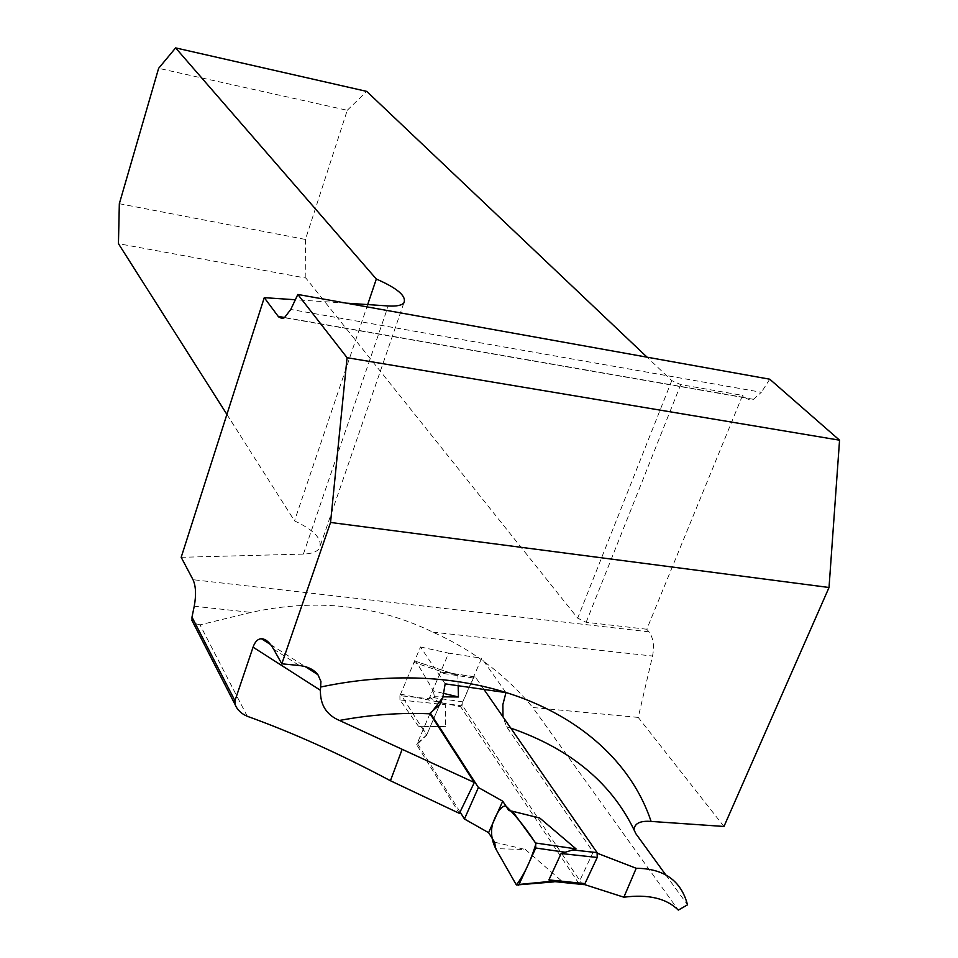 <?xml version="1.0" encoding="UTF-8"?>
<svg xmlns="http://www.w3.org/2000/svg" width="958" height="958" viewBox="0 0 958 958"><rect width="100%" height="100%" fill="white"/><g stroke="black" fill="none" stroke-linecap="round" stroke-linejoin="round"><path stroke-width="0.72" stroke-dasharray="4.79 3.59" d="M723.973 826.467L638.22 717.41L652.542 656.038C654.506 645.872 653.32 637.8 648.961 631.825L646.782 629.238L742.558 395.391L680.731 384.613L671.774 380.601L647.057 357.166M284.73 317.529L745.013 397.618L742.558 395.391M745.013 397.618L749 399.702L753.479 399.306L761.37 392.277L290.765 309.446M769.765 379.212L761.37 392.277M665.702 874.798L687.521 904.831M638.22 717.41L532.78 707.519L678.312 910.1M635.861 833.711L634.04 829.832M597.433 853.291L593.17 852.057L506.59 726.763L503.01 716.907M247.26 716.273L200.018 624.844L251.092 612.413C315.817 598.235 376.434 604.821 432.956 632.172C472.701 649.979 505.98 675.103 532.78 707.519M445.147 683.856L420.49 646.973L400.588 694.119L426.597 735.241L416.682 744.701L459.385 813.378M400.588 694.119L460.654 706.717L481.67 658.242L505.968 692.61M593.17 852.057L578.608 883.12L460.654 706.717M578.608 883.12L584.332 884.497M346.245 303.147L295.339 299.746M226.902 414.407L294.525 520.865C314.763 530.457 323.026 539.665 319.289 548.503C316.703 551.94 311.398 553.808 303.387 554.095L181.182 557.305M646.782 629.238L586.152 622.281L577.686 618.15L305.865 278.06L118.445 243.667M367.68 304.584L294.525 520.865M119.331 203.719L305.434 239.452L347.263 110.29L158.621 68.329M347.263 110.29L366.722 91.393M305.434 239.452L305.865 278.06M460.068 811.965L417.293 743.264L429.986 713.662L432.597 710.956M200.018 624.844L193.312 623.047M428.729 699.711L448.643 653.14L481.67 658.242M420.49 646.973L448.643 653.14M426.597 735.241L439.65 704.86L434.321 696.717L442.883 696.813M429.986 713.662L416.682 744.701M484.018 689.509L475.36 677.031L474.09 676.695L462.75 701.855L462.774 706.022L582.428 884.462M473.132 677.929L440.153 672.995L443.734 672.36L451.469 673.235L457.864 675.486L458.152 685.796M508.866 810.552L539.773 818.048M440.153 672.995L429.831 697.137L432.309 699.053L445.302 704.645L445.626 726.619L418.406 726.188L399.953 699.963L445.302 704.645M553.975 881.839L558.466 881.803L561.268 880.641L525.415 849.518L495.645 848.644M494.627 842.19L525.415 849.518M417.293 743.264L426.741 734.894L421.508 726.631L445.626 726.619M432.309 699.053L399.917 695.688L413.952 662.445L443.734 672.36M413.952 662.445L415.042 661.104L457.864 675.486M443.159 693.293L433.471 690.969L416.167 661.583M439.65 704.86L426.741 734.894M434.321 696.717L433.471 690.969M399.917 695.688L399.953 699.963M421.508 726.631L418.406 726.188M516.386 884.988L561.268 880.641M510.758 728.092L506.59 726.763M648.961 631.825L193.025 579.698M586.152 622.281L680.731 384.613M194.246 606.234L251.092 612.413M432.956 632.172L652.542 656.038M671.774 380.601L577.686 618.15M273.569 649.105L299.339 665.523M303.387 554.095L388.218 305.961M475.36 677.031L453.541 673.761M462.75 701.855L429.831 697.137M582.26 884.234L558.466 881.803M462.774 706.022L441.003 702.933M753.479 399.306L284.43 317.709M270.587 644.578L305.207 666.612M403.845 302.968L319.289 548.503M474.09 676.695L445.242 672.372M415.042 661.104L451.326 673.199"/><path stroke-width="1.44" d="M829.029 587.494L330.546 522.457L347.071 357.693L297.83 294.453L769.765 379.212L839.555 440.189L829.029 587.494L723.973 826.467L651.093 821.413C640.112 820.599 634.435 823.413 634.04 829.832M305.207 666.612L317.912 674.695C313.841 669.522 307.65 666.469 299.339 665.523L281.808 663.798L330.546 522.457M317.912 674.695L320.93 681.425L320.415 690.275L253.068 647.177L234.95 700.729L191.983 617.108L194.246 606.234C196.294 594.954 195.899 586.104 193.025 579.698L181.182 557.305L264.264 297.663L278.55 316.847L281.987 318.511L284.43 317.709L290.765 309.446L297.83 294.453M347.071 357.693L839.555 440.189M281.808 663.798L273.569 649.105C269.617 642.291 265.57 638.83 261.402 638.735C257.762 638.902 254.984 641.716 253.068 647.177M510.758 728.092C571.639 749.252 613.348 784.47 635.861 833.711L665.702 874.798M597.433 853.291L636.208 868.283C664.038 868.499 681.15 880.689 687.521 904.831L678.312 910.1C666.529 898.365 648.386 894.065 623.874 897.203L584.332 884.497M191.923 620.341L235.093 704.561C237.189 709.794 241.236 713.698 247.26 716.273C292.765 732.666 340.485 754.15 390.433 780.734L459.385 813.378L474.33 782.494L429.986 713.662L430.298 712.944L439.65 704.86L442.859 697.388L445.147 683.856L505.968 692.61L502.866 704.585L503.01 716.907M647.057 357.166L366.722 91.393L175.625 47.9L376.326 279.041C397.678 288.37 406.851 296.345 403.845 302.968C401.534 305.446 396.325 306.452 388.218 305.961L346.245 303.147M295.339 299.746L264.264 297.663M175.625 47.9L158.621 68.329L119.331 203.719L118.445 243.667L226.902 414.407M376.326 279.041L367.68 304.584M430.094 713.83C400.995 712.465 370.77 714.68 339.419 720.452L474.33 782.494M432.597 710.956L442.859 697.388M339.419 720.452C326.486 714.943 320.152 704.884 320.415 690.275M193.312 623.047L192.055 620.58L191.983 617.108M235.093 704.561L234.95 700.729M402.061 749.539L390.433 780.734M636.208 868.283L623.874 897.203M582.428 884.462L584.176 884.641L584.955 883.599L597.229 857.47L597.097 852.632L484.018 689.509M597.229 857.47L561.125 853.518L548.91 879.899L553.975 881.839M561.125 853.518L576.045 848.896L539.773 818.048L512.506 811.27L535.606 843.004L576.045 848.896M442.883 696.813L458.451 696.969L458.152 685.796M478.389 787.524L502.734 801.175L488.604 832.682L464.45 818.994L478.389 787.524L430.298 712.944M502.734 801.175L508.866 810.552L512.506 811.27M488.604 832.682L494.627 842.19L495.645 848.644L516.386 884.988L496.352 849.878C491.694 841.136 490.436 832.43 492.592 823.784C496.903 812.013 501.309 806.049 505.8 805.858C516.17 815.941 526.229 828.562 535.977 843.735C530.804 860.703 524.277 874.45 516.386 884.988L554.035 881.875M464.45 818.994L460.068 811.965M551.233 881.324L519.068 884.438L535.761 848.01L564.741 852.189M535.761 848.01L535.606 843.004M519.068 884.438L518.494 885.324M458.451 696.969L443.159 693.293M320.978 686.958C482.149 653.033 616.701 717.961 651.093 821.413M278.191 316.391L284.73 317.529M584.955 883.599L548.91 879.899M597.097 852.632L573.255 849.997M261.402 638.735L270.587 644.578M584.176 884.641L550.886 881.24"/></g></svg>

